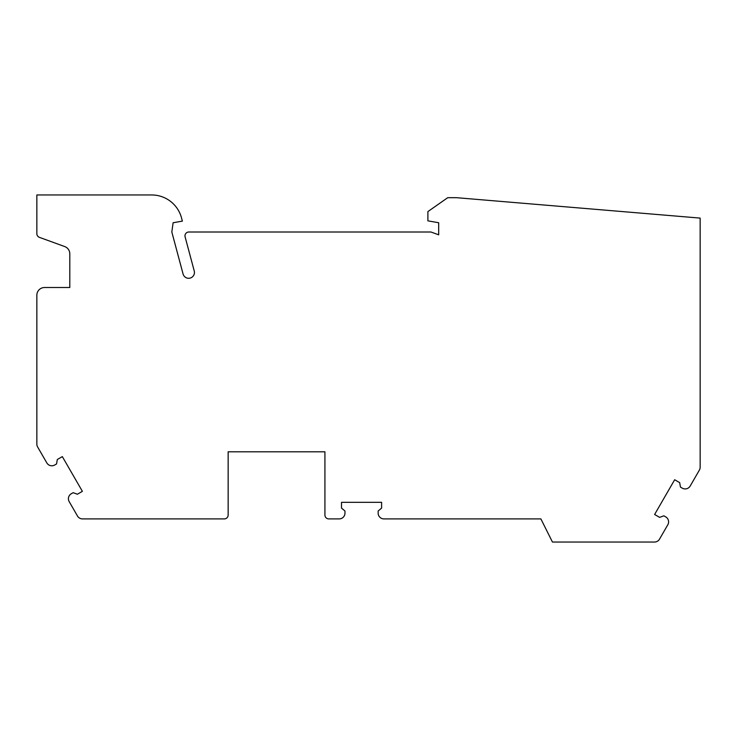 <?xml version="1.0" encoding="UTF-8"?>
<svg xmlns="http://www.w3.org/2000/svg" width="737" height="737" viewBox="0 0 737 737"><rect width="100%" height="100%" fill="white"/><g stroke="black" fill="none" stroke-linecap="round" stroke-linejoin="round"><path stroke-width="1.11" d="M39.383 237.342L64.718 246.563A7.711 7.711 0 0 1 69.794 253.804L69.794 287.513L44.561 287.513A7.711 7.711 0 0 0 36.85 295.233L36.85 444.079A5.785 5.785 0 0 0 37.624 446.972L46.818 462.891A5.785 5.785 0 0 0 54.722 465.01L56.537 463.96L57.329 459.501L62.332 456.608L82.387 491.339L77.376 494.232L73.12 492.684L71.305 493.735A5.785 5.785 0 0 0 69.186 501.63L77.486 516.011A5.785 5.785 0 0 0 82.489 518.903L224.288 518.903A3.86 3.86 0 0 0 228.148 515.043L228.148 451.799L324.925 451.799L324.925 515.043A3.86 3.86 0 0 0 328.776 518.903L339.195 518.903A5.785 5.785 0 0 0 344.98 513.118L344.98 511.017L341.507 508.097L341.507 502.321L381.609 502.321L381.609 508.097L378.145 511.017L378.145 513.118A5.785 5.785 0 0 0 383.922 518.903L540.884 518.903L552.446 542.036L654.511 542.036A5.785 5.785 0 0 0 659.514 539.143L667.814 524.772A5.785 5.785 0 0 0 665.695 516.867L663.88 515.817L659.624 517.374L654.613 514.481L674.668 479.741L679.671 482.634L680.463 487.102L682.278 488.152A5.785 5.785 0 0 0 690.182 486.033L699.376 470.105A5.785 5.785 0 0 0 700.15 467.212L700.15 218.097L456.479 197.682L447.746 197.682L427.893 211.593L427.893 220.842L438.69 222.749L438.69 234.808L430.97 232.008L188.829 232.008A3.86 3.86 0 0 0 185.098 236.853L194.246 270.995A5.785 5.785 0 0 1 190.155 278.079A5.785 5.785 0 0 1 183.071 273.989L171.822 232.008L173.121 222.749L182.38 221.118L181.495 217.83A30.853 30.853 0 0 0 151.702 194.964L36.85 194.964L36.85 233.721A3.86 3.86 0 0 0 39.383 237.342"/></g></svg>
